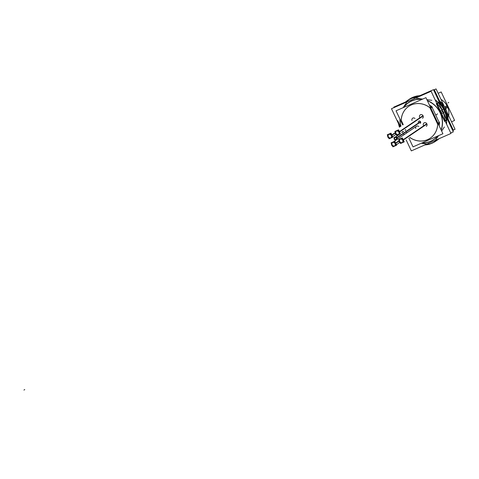 <?xml version="1.0" encoding="UTF-8"?>
<svg xmlns="http://www.w3.org/2000/svg" width="479" height="479" viewBox="0 0 479 479"><rect width="100%" height="100%" fill="white"/><g stroke="black" fill="none" stroke-linecap="round" stroke-linejoin="round"><path stroke-width="0.72" d="M447.374 106.428A15.154 14.029 55.9 0 0 440.979 99.375A15.154 14.029 55.9 0 1 447.374 106.428A15.154 14.029 55.9 0 1 448.673 115.726A15.154 14.029 55.9 0 0 447.374 106.428L445.189 107.913M447.775 116.325L447.045 116.816L447.775 116.325L444.829 109.428L447.775 116.325M447.811 116.654A22.729 21.04 55.9 0 1 447.949 118.732A22.729 21.04 55.9 0 0 447.811 116.654M441.422 102.835L444.829 109.428L441.422 102.835L440.698 103.326L441.422 102.835M439.662 101.129A22.729 21.04 55.9 0 1 441.219 102.62A22.729 21.04 55.9 0 0 439.662 101.129M438.471 102.704L442.841 111.026L446.524 119.81L445.105 120.768L446.524 119.81L442.841 111.026L438.471 102.704L437.034 103.68L438.471 102.704M435.243 100.069A24.621 22.794 55.9 0 1 438.195 102.44A24.621 22.794 55.9 0 0 435.243 100.069M415.586 96.524L417.718 96.704L415.586 96.524M410.132 98.878A24.621 22.794 55.9 0 1 414.724 96.752A24.621 22.794 55.9 0 0 410.132 98.878L410.132 98.878M446.548 120.241A24.621 22.794 55.9 0 1 446.458 123.899A24.621 22.794 55.9 0 0 446.548 120.241M403.15 131.348A22.435 20.771 -124.1 0 0 403.336 131.665A22.435 20.771 -124.1 0 1 403.15 131.348M421.861 142.993A22.435 20.771 -124.1 0 0 437.872 135.952A22.435 20.771 -124.1 0 1 421.861 142.993M441.213 130.12A22.435 20.771 -124.1 0 0 440.273 112.709A22.435 20.771 -124.1 0 0 427.31 100.584A22.435 20.771 -124.1 0 1 440.273 112.709A22.435 20.771 -124.1 0 1 441.213 130.12M434.675 141.688L435.597 140.221L434.675 141.688M434.309 141.91A24.621 22.794 -124.1 0 1 429.304 144.053L427.274 143.88L429.304 144.053A24.621 22.794 -124.1 0 0 434.309 141.91A24.621 22.794 55.9 0 1 429.094 144.131M422.155 99.309A22.435 20.771 -124.1 0 0 403.617 107.464A22.435 20.771 -124.1 0 1 422.155 99.309M399.917 119.032A22.435 20.771 -124.1 0 0 400.905 126.187A22.435 20.771 -124.1 0 1 399.917 119.032M439.417 123.39A19.19 17.765 55.9 0 1 439.153 125.743A19.19 17.765 55.9 0 0 439.417 123.39M429.37 104.955A19.19 17.765 55.9 0 1 431.441 106.356A19.19 17.765 55.9 0 0 429.37 104.955M432.076 107.308L439.147 122.337L432.076 107.308M408.545 99.955L407.24 101.776L408.545 99.955A24.621 22.794 -124.1 0 1 413.185 97.812A24.621 22.794 -124.1 0 0 408.551 99.949M415.904 97.967L413.97 97.596L415.904 97.967M414.329 97.309L415.503 96.518L414.329 97.309M439.435 122.947L438.225 123.768L439.435 122.947M430.058 107.895L437.644 124.019L430.058 107.895M430.525 107.41L431.735 106.583L430.525 107.41M430.238 138.156A19.19 17.765 -124.1 0 0 437.692 124.271A19.19 17.765 -124.1 0 1 409.844 137.443A19.19 17.765 -124.1 0 0 430.208 138.18M407.03 132.671L406.869 132.33L407.03 132.671M405.779 130.013L405.617 129.671L405.779 130.013M408.713 106.374A19.19 17.765 -124.1 0 1 429.885 107.673A19.19 17.765 -124.1 0 0 411.257 104.961A19.19 17.765 -124.1 0 0 401.258 120.409L403.234 124.606L401.258 120.409A19.19 17.765 -124.1 0 1 408.689 106.392M419.245 120.9L418.766 121.223A1.263 1.168 55.9 0 1 420.55 121.792A1.263 1.168 55.9 0 1 420.185 123.313L420.658 122.989M420.712 114.571L420.239 114.894A2.018 1.868 55.9 0 1 423.089 115.81A2.018 1.868 55.9 0 1 422.502 118.241L422.981 117.918M413.132 117.906L412.653 118.229A2.018 1.868 55.9 0 1 414.982 118.451A2.018 1.868 55.9 0 0 411.994 120.474M394.163 138.102L393.912 137.569L396.355 136.497L397.576 139.102L416.449 126.294A2.018 1.868 55.9 0 1 418.778 126.516A2.018 1.868 55.9 0 0 415.79 128.54M424.508 122.636L424.035 122.959A2.018 1.868 55.9 0 1 426.879 123.875A2.018 1.868 55.9 0 1 426.298 126.3L426.771 125.983M396.45 139.377A1.263 1.168 -124.1 0 0 396.816 137.862A1.263 1.168 -124.1 0 0 395.037 137.287M394.822 137.479A1.263 1.168 -124.1 0 0 396.193 139.509M398.773 134.306A2.018 1.868 -124.1 0 0 399.354 131.881A2.018 1.868 -124.1 0 0 396.504 130.965M396.283 131.144A2.018 1.868 -124.1 0 0 398.522 134.449M391.187 137.641A2.018 1.868 -124.1 0 0 391.774 135.216A2.018 1.868 -124.1 0 0 388.924 134.3M388.703 134.479A2.018 1.868 -124.1 0 0 390.936 137.784M394.983 145.706A2.018 1.868 -124.1 0 0 395.564 143.281A2.018 1.868 -124.1 0 0 392.72 142.359M392.493 142.538A2.018 1.868 -124.1 0 0 394.732 145.85M402.564 142.371A2.018 1.868 -124.1 0 0 403.15 139.94A2.018 1.868 -124.1 0 0 400.3 139.024M400.079 139.203A2.018 1.868 -124.1 0 0 402.318 142.508M438.117 93.303L441.183 91.956L454.595 120.451L451.529 121.798M445.614 108.745L447.895 107.2M444.722 107.086L447.087 105.482M433.633 89.998L436.064 88.926L444.219 106.26M453.278 130.06L455.05 129.282L446.943 112.05M447.805 116.122L446.979 116.678M441.578 102.374L440.572 103.057M448.182 116.403L447.17 117.086M441.596 102.925L440.77 103.482M444.602 111.385L445.278 111.104A22.878 21.178 -124.1 0 0 441.141 104.266M443.374 108.889L444.057 108.511A22.878 21.178 -124.1 0 1 446.673 116.02M433.8 90.351L434.459 90.064L443.045 108.32M445.153 112.799L453.403 130.33L452.751 130.617M394.067 107.571L393.846 107.104L405.641 101.919M419.987 95.608L433.483 89.675L440.638 104.883M450.739 132.994L453.332 131.857L446.248 116.81M443.44 112.32L444.823 111.936A24.77 22.932 55.9 0 0 435.154 99.872M408.527 99.788A24.77 22.932 55.9 0 1 421.382 95.56M442.225 109.739L443.506 109.128A24.77 22.932 55.9 0 1 446.554 124.103M439.165 138.647A24.77 22.932 55.9 0 1 436.279 140.778M397.726 120.684L400.456 126.486M402.839 131.551L403.001 131.893M404.09 134.21L404.252 134.551M403.234 131.288A22.285 20.627 -124.1 0 0 403.426 131.605M422.131 142.874A22.285 20.627 -124.1 0 0 437.549 136.096M441.111 129.905A22.285 20.627 -124.1 0 0 439.483 111.535M440.399 111.026L441.973 110.158A24.77 22.932 -124.1 0 1 445.123 121.055M401.773 132.276A24.77 22.932 -124.1 0 0 401.965 132.593M424.819 144.963A24.77 22.932 -124.1 0 0 428.861 144.317M429.681 144.083A24.77 22.932 -124.1 0 0 434.124 142.185M434.477 141.982A24.77 22.932 -124.1 0 0 438.387 138.988M399.989 126.803L391.475 108.715L431.106 91.279L450.961 133.461L411.323 150.897L406.168 139.934M402.372 131.869L402.534 132.21M403.623 134.527L403.785 134.868M441.638 113.661L443.297 112.972A24.77 22.932 -124.1 0 0 436.866 103.518M440.674 114.062A22.285 20.627 -124.1 0 0 427.418 100.806M421.855 99.44A22.285 20.627 -124.1 0 0 403.863 107.356M400.025 119.271A22.285 20.627 -124.1 0 0 400.995 126.121M418.981 96.614A24.77 22.932 -124.1 0 0 404.527 102.973M398.558 123.762A24.77 22.932 -124.1 0 0 399.444 127.175M403.114 107.685L408.353 99.925L410.683 98.381M415.712 96.435L414.479 97.273M408.359 100.069A24.621 22.794 55.9 0 1 413.227 97.818M415.946 96.255L413.167 97.806L422.658 99.087M426.879 99.656L431.842 100.327M438.65 102.787L437.159 103.799M438.71 102.093L436.333 103.703L444.704 121.492L447.081 119.882M446.566 119.606L445.087 120.6M436.453 140.64L434.082 142.251L438.524 135.665M444.38 126.983L441.644 131.042M430.028 143.85L429.262 144.371L421.209 143.281M438.375 124.097L439.644 123.241M437.794 124.492L429.789 107.476M430.37 107.08L431.639 106.218M409.79 137.479A19.19 17.765 -124.1 0 0 430.184 138.197A19.19 17.765 -124.1 0 0 437.644 123.354M437.938 123.163L439.494 122.103M401.049 120.115L403.18 124.648M405.563 129.707L405.725 130.054M406.815 132.366L406.976 132.707M430.866 108.134L432.423 107.074M430.573 108.326A19.19 17.765 -124.1 0 0 408.659 106.41A19.19 17.765 -124.1 0 0 401.198 121.247M408.886 138.09L413.024 146.885L442.913 133.737L425.933 97.65L396.043 110.799L402.707 124.965M405.09 130.031L405.252 130.372M406.342 132.683L406.503 133.024M394.283 139.281A1.263 1.168 -124.1 0 1 394.564 137.611A1.263 1.168 -124.1 0 1 396.408 138.341L420.61 121.953M394.133 138.97A1.263 1.168 -124.1 0 0 395.977 139.7A1.263 1.168 -124.1 0 0 396.259 138.03L420.466 121.642M394.977 139.826L395.139 140.173L397.576 139.102L416.922 125.971M395.528 133.863A2.018 1.868 -124.1 0 1 396.031 131.282A2.018 1.868 -124.1 0 1 398.947 132.36L423.155 115.972M395.385 133.551A2.018 1.868 -124.1 0 0 398.294 134.629A2.018 1.868 -124.1 0 0 398.803 132.048L423.005 115.661M395.289 132.414L394.84 131.468L398.57 129.827L400.438 133.803L396.714 135.437L396.355 134.683M387.948 137.198A2.018 1.868 -124.1 0 1 388.451 134.617A2.018 1.868 -124.1 0 1 391.367 135.695L395.259 133.06M387.798 136.886A2.018 1.868 -124.1 0 0 390.714 137.964A2.018 1.868 -124.1 0 0 391.217 135.383L395.253 132.653M387.703 135.749L387.26 134.803L390.984 133.168L392.852 137.138L389.128 138.778L388.768 138.018M391.738 145.263A2.018 1.868 -124.1 0 1 392.241 142.682A2.018 1.868 -124.1 0 1 395.157 143.76L399.055 141.119M391.594 144.951A2.018 1.868 -124.1 0 0 394.51 146.029A2.018 1.868 -124.1 0 0 395.013 143.449L399.049 140.712M391.499 143.814L391.056 142.868L394.78 141.227L396.648 145.197L392.924 146.837L392.564 146.077M399.324 141.928A2.018 1.868 -124.1 0 1 399.827 139.347A2.018 1.868 -124.1 0 1 402.743 140.425L426.951 124.031M399.175 141.616A2.018 1.868 -124.1 0 0 402.091 142.694A2.018 1.868 -124.1 0 0 402.594 140.113L426.801 123.72M399.079 140.479L398.636 139.533L402.36 137.892L404.228 141.862L400.504 143.502L400.151 142.742M445.015 109.835L445.973 109.505A22.878 21.178 55.9 0 0 439.548 100.883M444.632 109.02L445.566 108.643A22.878 21.178 55.9 0 1 448.069 118.984M418.406 122.738A1.263 1.168 55.9 0 1 418.939 121.127A1.263 1.168 55.9 0 1 420.55 121.792L396.953 137.772M419.658 117.319A2.018 1.868 55.9 0 1 420.514 114.744A2.018 1.868 55.9 0 1 423.089 115.81L399.492 131.791M423.448 125.384A2.018 1.868 55.9 0 1 424.304 122.804A2.018 1.868 55.9 0 1 426.879 123.875L403.282 139.85M394.672 138.808A1.263 1.168 -124.1 0 0 396.283 139.473A1.263 1.168 -124.1 0 0 396.816 137.862A1.263 1.168 -124.1 0 0 395.211 137.192A1.263 1.168 -124.1 0 0 394.672 138.808M395.923 133.39A2.018 1.868 -124.1 0 0 398.498 134.461A2.018 1.868 -124.1 0 0 399.354 131.881A2.018 1.868 -124.1 0 0 396.78 130.809A2.018 1.868 -124.1 0 0 395.923 133.39M395.247 132.863L391.906 135.126M388.343 136.725A2.018 1.868 -124.1 0 0 390.912 137.796A2.018 1.868 -124.1 0 0 391.774 135.216A2.018 1.868 -124.1 0 0 389.199 134.144A2.018 1.868 -124.1 0 0 388.343 136.725M399.043 140.928L395.702 143.185M392.133 144.79A2.018 1.868 -124.1 0 0 394.708 145.856A2.018 1.868 -124.1 0 0 395.564 143.281A2.018 1.868 -124.1 0 0 392.99 142.209A2.018 1.868 -124.1 0 0 392.133 144.79M399.72 141.455A2.018 1.868 -124.1 0 0 402.294 142.52A2.018 1.868 -124.1 0 0 403.15 139.94A2.018 1.868 -124.1 0 0 400.576 138.874A2.018 1.868 -124.1 0 0 399.72 141.455M448.787 102.416L447.997 102.955L448.787 102.416M444.021 110.122L444.71 109.793L444.021 110.122M441.021 112.343L442.68 111.547L441.021 112.343M435.722 115.134L437.572 113.882L435.722 115.134M23.95 390.074L24.74 389.535L23.95 390.074M396.343 138.186L420.55 121.792L396.343 138.186M398.881 132.204L423.089 115.81L398.881 132.204M402.677 140.263L426.879 123.875L402.677 140.263M399.726 134.114L395.935 136.677L399.726 134.114M395.965 134.407L392.63 136.665L395.965 134.407M397.456 139.15L393.666 141.718L397.456 139.15M399.761 142.473L396.426 144.73L399.761 142.473"/></g></svg>
